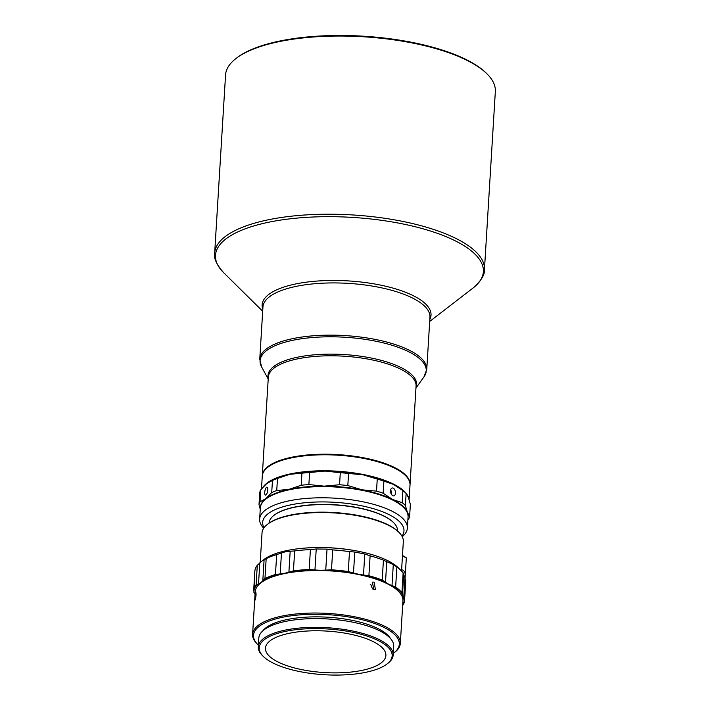 <?xml version="1.0" encoding="UTF-8"?>
<svg xmlns="http://www.w3.org/2000/svg" width="710" height="710" viewBox="0 0 710 710"><rect width="100%" height="100%" fill="white"/><g stroke="black" fill="none" stroke-linecap="round" stroke-linejoin="round"><path stroke-width="1.06" d="M259.638 520.022A6.434 3.807 -102.1 0 1 259.833 516.046M214.66 253.133L225.558 74.958A135.14 46.532 3.5 0 1 236.004 58.504L236.945 57.776A134.181 46.203 3.5 0 1 278.293 41.34A134.181 46.203 3.5 0 1 486.128 73.015L486.98 73.849A135.14 46.532 3.5 0 1 495.34 91.466L484.442 269.631A135.14 46.532 -176.5 0 0 456.077 238.516A135.14 46.532 -176.5 0 0 266.756 220.118A135.14 46.532 -176.5 0 0 214.66 253.133C213.541 258.094 216.577 264.652 223.774 272.809A134.199 46.212 3.5 0 1 267.2 222.541A134.199 46.212 3.5 0 1 430.855 231.149A134.199 46.212 3.5 0 1 473.002 288.056L429.692 321.444M236.004 58.504A135.14 46.532 3.5 0 1 277.654 41.943A135.14 46.532 3.5 0 1 466.976 60.35A135.14 46.532 3.5 0 1 486.98 73.849M267.768 489.935A4.02 1.349 -79 0 0 267.013 487.184A4.02 1.349 -79 0 0 264.732 492.341A4.02 1.349 -79 0 0 265.478 495.083A4.02 1.349 -79 0 0 267.768 489.935M392.79 495.695A4.02 2.378 77.9 0 0 393.864 495.855A4.02 2.378 77.9 0 0 395.479 492.296A4.02 2.378 77.9 0 0 393.251 488.152A4.02 2.378 77.9 0 0 392.177 487.992A4.02 2.378 77.9 0 0 390.562 491.551A4.02 2.378 77.9 0 0 392.79 495.695M390.802 489.421L391.813 494.879M408.889 498.89A74.009 25.48 -176.5 0 0 299.043 472.39A74.009 25.48 -176.5 0 0 263.33 486.758M409.129 499.627L410.007 485.143A74.009 25.48 -176.5 0 0 405.437 475.496A74.009 25.48 -176.5 0 0 300.019 456.406A74.009 25.48 -176.5 0 0 267.989 467.091A74.009 25.48 -176.5 0 0 262.274 476.108L261.493 488.862M268.149 466.967A73.689 25.374 3.5 0 1 268.309 466.852A73.689 25.374 3.5 0 1 291.011 457.826A73.689 25.374 3.5 0 1 300.197 456.21A73.689 25.374 3.5 0 1 405.153 475.221A73.689 25.374 3.5 0 1 405.295 475.354M262.301 475.806A74.009 25.48 3.5 0 1 262.31 475.505A74.009 25.48 3.5 0 1 290.834 457.426A74.009 25.48 3.5 0 1 369.351 458.997A74.009 25.48 3.5 0 1 410.052 484.54A74.009 25.48 3.5 0 1 410.025 484.841M401.958 536.156A70.787 24.38 -176.5 0 0 379.167 510.525A70.787 24.38 -176.5 0 0 305.797 502.662A70.787 24.38 -176.5 0 0 264.049 527.725M263.703 528.213A74.009 25.48 3.5 0 1 259.647 519.099A74.009 25.48 3.5 0 1 304.732 498.562A74.009 25.48 3.5 0 1 401.558 517.341A74.009 25.48 3.5 0 1 407.38 528.142A74.009 25.48 3.5 0 1 402.242 536.689M259.647 519.099L260.33 507.943A74.009 25.48 3.5 0 1 266.046 498.935A74.009 25.48 3.5 0 1 305.415 487.406A74.009 25.48 3.5 0 1 402.242 506.186A74.009 25.48 3.5 0 1 403.484 507.339A74.009 25.48 3.5 0 1 408.064 516.986L407.38 528.142M266.206 498.81A73.689 25.374 3.5 0 1 266.356 498.686A73.689 25.374 3.5 0 1 305.557 487.211A73.689 25.374 3.5 0 1 403.2 507.055A73.689 25.374 3.5 0 1 403.342 507.197M385.894 655.507A60.332 20.776 3.5 0 1 373.238 667.16A60.332 20.776 3.5 0 1 362.632 670.249A60.332 20.776 3.5 0 1 298.635 668.962A60.332 20.776 3.5 0 1 265.451 648.141A60.332 20.776 -176.5 0 0 305.54 670.355A60.332 20.776 -176.5 0 0 373.238 667.16A60.332 20.776 -176.5 0 0 385.885 655.516A60.332 20.776 -176.5 0 0 345.805 633.302A60.332 20.776 -176.5 0 0 278.107 636.497A60.332 20.776 -176.5 0 0 265.451 648.15M273.164 634.909A66.607 22.933 -176.5 0 0 263.312 656.439A66.607 22.933 -176.5 0 0 315.533 673.985A66.607 22.933 -176.5 0 0 378.181 668.758A66.607 22.933 -176.5 0 0 387.003 664.01A66.607 22.933 -176.5 0 0 359.207 633.799A66.607 22.933 -176.5 0 0 273.164 634.909M387.003 664.01L387.953 663.282A67.574 23.27 -176.5 0 0 393.171 655.046A67.574 23.27 -176.5 0 0 348.273 630.178A67.574 23.27 -176.5 0 0 272.454 633.755A67.574 23.27 -176.5 0 0 258.28 646.801A67.574 23.27 -176.5 0 0 262.46 655.605L263.312 656.439M393.171 655.046L393.704 646.304A67.574 23.27 -176.5 0 0 348.805 621.428A67.574 23.27 -176.5 0 0 272.986 625.013A67.574 23.27 -176.5 0 0 258.813 638.059L258.28 646.801M370.762 584.463L372.493 588.945M373.726 589.637L375.395 589.628L374.179 582.102L372.466 582.129L373.726 589.637M254.988 597.509C254.934 601.468 255.307 600.571 256.088 594.82C255.902 590.844 255.538 591.741 254.988 597.509L255.032 600.163M256.088 594.82L255.848 592.158M258.023 644.831L257.171 643.988A74.009 25.48 3.5 0 1 252.591 634.349A74.009 25.48 3.5 0 1 268.123 620.061A74.009 25.48 3.5 0 1 351.157 616.138A74.009 25.48 3.5 0 1 400.333 643.384A74.009 25.48 3.5 0 1 394.618 652.392L393.668 653.12A73.041 25.152 -176.5 0 0 363.183 619.999A73.041 25.152 -176.5 0 0 268.824 621.206A73.041 25.152 -176.5 0 0 258.023 644.831A73.041 25.152 -176.5 0 0 258.378 645.177M252.591 634.349L255.192 591.829A74.009 25.48 3.5 0 1 260.916 582.812A74.009 25.48 3.5 0 1 270.723 577.541A74.009 25.48 3.5 0 1 374.392 578.632A74.009 25.48 3.5 0 1 398.354 591.226A74.009 25.48 3.5 0 1 402.934 600.864L400.333 643.384M398.212 591.084A73.689 25.374 -176.5 0 0 398.07 590.942A73.689 25.374 -176.5 0 0 374.214 578.41A73.689 25.374 -176.5 0 0 261.227 582.573A73.689 25.374 -176.5 0 0 261.076 582.697M269.072 523.128A64.353 22.161 3.5 0 1 274.042 515.291A64.353 22.161 3.5 0 1 384.03 516.17A64.353 22.161 3.5 0 1 393.553 522.604A64.353 22.161 3.5 0 1 397.538 530.982M274.202 515.167A64.033 22.046 3.5 0 1 274.353 515.052A64.033 22.046 3.5 0 1 383.79 515.922A64.033 22.046 3.5 0 1 393.269 522.32A64.033 22.046 3.5 0 1 393.411 522.462M404.567 577.15A4.02 2.378 77.9 0 0 405.046 573.325A4.02 2.378 77.9 0 0 402.969 570.139A4.02 2.378 77.9 0 0 401.895 569.979A4.02 2.378 77.9 0 0 401.594 570.077M254.863 570.955L253.923 592.415A75.296 25.924 3.5 0 1 257.375 584.392L256.088 585.191A75.615 26.039 3.5 0 0 253.648 590.853L254.863 570.955A75.615 26.039 3.5 0 1 257.304 565.284L256.088 585.191M404.558 600.518L405.774 580.736L403.138 572.89A75.615 26.039 -176.5 0 0 401.114 570.609A75.615 26.039 -176.5 0 0 396.855 567.112L393.296 564.574L383.427 560.172A75.615 26.039 -176.5 0 0 370.114 555.823L364.771 554.031L354.778 552.007L349.489 551.652A75.615 26.039 -176.5 0 0 332.706 549.904L327.026 549.123L316.234 548.981L310.412 549.611A75.615 26.039 -176.5 0 0 294.659 550.933L286.219 551.501L276.669 554.608A75.615 26.039 -176.5 0 0 266.17 558.637L262.247 560.811L257.304 565.284M262.247 560.811L263.836 559.595A72.393 24.93 3.5 0 1 287.266 550.49A72.393 24.93 3.5 0 1 398.283 567.814L401.114 570.609M398.958 532.349L398.39 531.79A70.148 24.158 -176.5 0 0 388.006 524.779A70.148 24.158 -176.5 0 0 268.123 523.82L267.492 524.308A70.787 24.38 3.5 0 1 388.476 525.276A70.787 24.38 3.5 0 1 398.958 532.349A70.787 24.38 3.5 0 1 403.333 541.57L401.532 571.026M260.215 562.48L262.026 532.926A70.787 24.38 3.5 0 1 267.492 524.308M281.471 552.939L280.184 573.92A25.737 8.866 -176.5 0 0 284.887 573.21A25.737 8.866 -176.5 0 0 288.899 572.145L290.186 551.164M278.249 574.177L275.453 574.505A75.615 26.039 3.5 0 0 264.954 578.543L263.383 579.884A75.296 25.924 3.5 0 1 278.249 574.177A16.09 5.538 -176.5 0 1 280.184 573.92M303.383 548.218A70.787 24.38 3.5 0 1 360.414 551.705M390.544 638.583A65.639 22.605 -176.5 0 0 341.155 618.508A65.639 22.605 -176.5 0 0 274.663 623.087A65.639 22.605 -176.5 0 0 262.895 630.773M402.659 605.328A75.296 25.924 3.5 0 0 404.238 599.675L405.774 580.736M404.558 600.633A75.615 26.039 3.5 0 1 402.641 605.594M401.922 592.797A75.615 26.039 3.5 0 0 395.639 587.01L393.562 586.176A75.296 25.924 3.5 0 1 402.455 594.359L401.922 592.797L403.138 572.89M382.211 580.07A75.615 26.039 3.5 0 0 368.898 575.73L365.614 575.322A75.296 25.924 3.5 0 1 384.465 581.472L382.211 580.07L383.427 560.172M348.273 571.55A75.615 26.039 3.5 0 0 331.49 569.81L327.869 570.015A75.296 25.924 3.5 0 1 351.627 572.491L348.273 571.55L349.489 551.652M309.196 569.518A75.615 26.039 3.5 0 0 293.443 570.84L290.452 571.692A75.296 25.924 3.5 0 1 312.755 569.819L309.196 569.518L310.412 549.611M263.383 579.884A16.09 5.538 -176.5 0 0 262.815 580.594L264.102 559.613M259.807 562.835L258.52 583.806A25.737 8.866 -176.5 0 0 262.815 580.594M258.52 583.806A16.09 5.538 -176.5 0 0 257.375 584.392M253.923 592.415A16.09 5.538 -176.5 0 0 254.491 593.178A25.737 8.866 -176.5 0 1 255.067 593.879M404.238 599.675A16.09 5.538 -176.5 0 0 403.67 598.912L404.957 577.94M403.733 574.017L402.464 594.705A16.09 5.538 -176.5 0 1 402.401 595.113A25.737 8.866 -176.5 0 0 402.286 595.77A25.737 8.866 -176.5 0 0 403.67 598.912M393.562 586.176A16.09 5.538 -176.5 0 0 392.009 585.555L393.296 564.574M386.79 561.22L385.503 582.191A25.737 8.866 -176.5 0 0 392.009 585.555M385.503 582.191A16.09 5.538 -176.5 0 0 384.465 581.472M365.614 575.322A16.09 5.538 -176.5 0 0 363.493 575.011L364.771 554.031M354.778 552.007L353.5 572.988A25.737 8.866 -176.5 0 0 363.493 575.011M353.5 572.988A16.09 5.538 -176.5 0 0 351.627 572.491M327.869 570.015A16.09 5.538 -176.5 0 0 325.748 570.095L327.026 549.123M316.234 548.981L314.947 569.961A25.737 8.866 -176.5 0 0 325.748 570.095M314.947 569.961A16.09 5.538 -176.5 0 0 312.755 569.819M290.452 571.692A16.09 5.538 -176.5 0 0 288.899 572.145M402.464 555.753L406.315 558.016L405.082 578.197M406.111 557.572L402.481 555.504M308.877 484.548L324.124 486.155L339.558 484.744A75.615 26.039 3.5 0 1 347.82 485.542L362.073 489.838L376.513 491.125A75.615 26.039 3.5 0 1 383.143 493.219L383.888 481.158A75.615 26.039 -176.5 0 0 377.25 479.064L362.996 474.759L348.557 473.481A75.615 26.039 -176.5 0 0 340.294 472.683L325.047 471.076L309.613 472.487A75.615 26.039 -176.5 0 0 301.945 473.188L289.804 474.307L277.486 478.442L276.74 490.503L288.881 489.385L301.2 485.249A75.615 26.039 3.5 0 1 308.877 484.548L309.613 472.487M405.854 493.175A75.615 26.039 -176.5 0 0 402.898 490.628L402.162 502.689A75.615 26.039 3.5 0 1 405.392 505.511L407.416 512.434L409.626 516.347L410.362 504.286L408.339 497.364L406.129 493.45A75.615 26.039 -176.5 0 0 405.854 493.175L404.434 491.781A74.009 25.48 -176.5 0 0 393.482 484.389A74.009 25.48 -176.5 0 0 362.996 474.759A74.009 25.48 -176.5 0 0 325.047 471.076A74.009 25.48 -176.5 0 0 289.804 474.307A74.009 25.48 -176.5 0 0 266.995 483.377L272.454 480.466L271.717 492.527A75.615 26.039 3.5 0 1 276.74 490.503M409.626 516.347A75.615 26.039 3.5 0 1 408.587 519.143L407.877 520.022M301.945 473.188L301.2 485.249M340.294 472.683L339.558 484.744M347.82 485.542L348.557 473.481M260.242 509.265L259.008 504.606L259.745 492.545A75.615 26.039 -176.5 0 1 260.783 489.749L266.711 483.599M377.25 479.064L376.513 491.125M405.392 505.511L406.129 493.45M260.348 507.703A74.009 25.48 3.5 0 1 265.788 498.668A74.009 25.48 3.5 0 1 288.881 489.385A74.009 25.48 3.5 0 1 324.124 486.155A74.009 25.48 3.5 0 1 362.073 489.838A74.009 25.48 3.5 0 1 392.559 499.458A74.009 25.48 3.5 0 1 407.416 512.434A74.009 25.48 3.5 0 1 408.072 516.738M259.008 504.606A75.615 26.039 3.5 0 1 260.046 501.81L260.783 489.749M271.717 492.527L265.788 498.668L260.046 501.81M277.486 478.442A75.615 26.039 -176.5 0 0 272.454 480.466M383.143 493.219L392.559 499.458L402.162 502.689M402.898 490.628L393.482 484.389L383.888 481.158M262.806 309.214A84.605 29.128 3.5 0 1 294.748 284.16A84.605 29.128 3.5 0 1 390.021 287.31A84.605 29.128 3.5 0 1 429.816 319.429M291.996 338.794A83.656 28.808 -176.5 0 0 259.753 359.233L262.948 307.013A83.656 28.808 3.5 0 1 295.191 286.583A83.656 28.808 3.5 0 1 383.941 288.358A83.656 28.808 3.5 0 1 429.949 317.228L426.754 369.448A83.656 28.808 -176.5 0 0 380.746 340.578A83.656 28.808 -176.5 0 0 291.996 338.794M268.211 379.025L261.599 366.937A83.23 28.657 3.5 0 1 292.174 340.436A83.23 28.657 3.5 0 1 408.765 351.769A83.23 28.657 3.5 0 1 423.976 376.877L415.945 388.059M268.256 378.35A74.435 25.631 3.5 0 1 296.682 357.387A74.435 25.631 3.5 0 1 400.964 367.523A74.435 25.631 3.5 0 1 415.989 387.385M262.31 475.505L268.327 377.108A74.009 25.48 3.5 0 1 296.851 359.029A74.009 25.48 3.5 0 1 375.368 360.6A74.009 25.48 3.5 0 1 416.069 386.142L410.052 484.54M276.669 554.608L275.453 574.505M264.954 578.543L266.17 558.637M395.639 587.01L396.855 567.112M368.898 575.73L370.114 555.823M331.49 569.81L332.706 549.904M293.443 570.84L294.659 550.933M262.682 311.228L223.774 272.809M259.753 359.233L261.599 366.937M426.754 369.448L423.976 376.877M484.442 269.631C484.948 274.69 481.14 280.832 473.002 288.056"/></g></svg>
